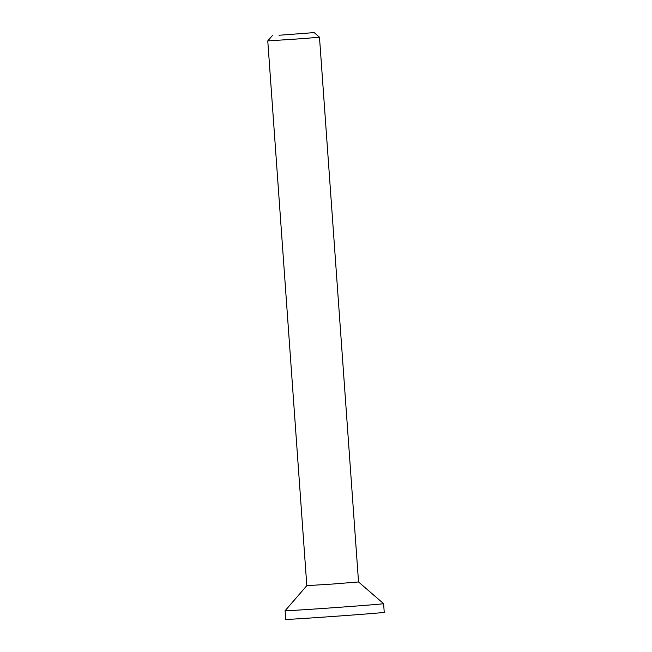 <?xml version="1.0" encoding="UTF-8"?>
<svg xmlns="http://www.w3.org/2000/svg" width="652" height="652" viewBox="0 0 652 652"><rect width="100%" height="100%" fill="white"/><g stroke="black" fill="none" stroke-linecap="round" stroke-linejoin="round"><path stroke-width="0.98" d="M278.999 35.257L314.174 32.6L278.999 35.257M272.373 35.599L267.768 40.913L303.93 38.533L319.48 37.205L314.174 32.6M267.768 40.913L306.815 585.659L332.691 584.037L358.535 581.951L319.48 37.205M285.715 619.4A49.381 0.44 -4.1 0 0 335.006 616.311A49.381 0.44 -4.1 0 0 384.232 612.342L383.612 603.679A49.381 0.44 -4.1 0 0 383.604 603.67A49.381 0.44 -4.1 0 1 334.386 607.648A49.381 0.44 -4.1 0 1 285.095 610.737L285.715 619.4M306.815 585.659L285.095 610.737M358.535 581.951L383.604 603.67"/></g></svg>
